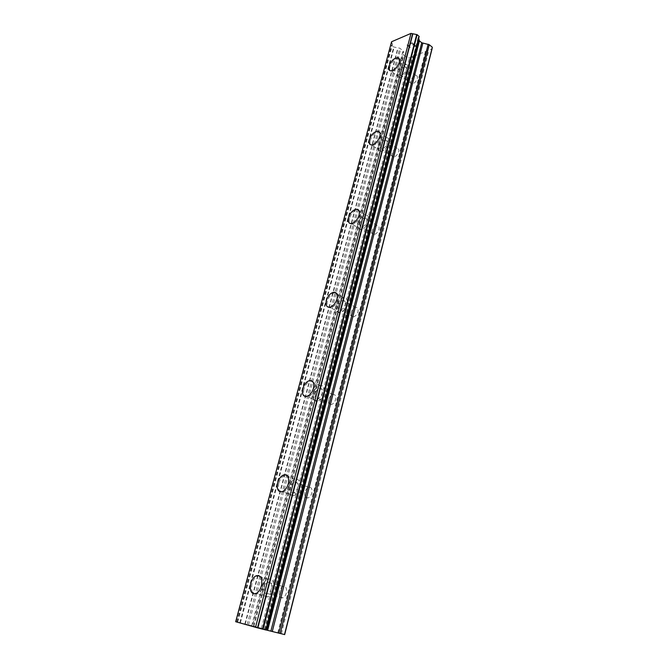 <?xml version="1.0" encoding="UTF-8"?>
<svg xmlns="http://www.w3.org/2000/svg" width="668" height="668" viewBox="0 0 668 668"><rect width="100%" height="100%" fill="white"/><g stroke="black" fill="none" stroke-linecap="round" stroke-linejoin="round"><path stroke-width="0.5" stroke-dasharray="3.34 2.5" d="M410.578 81.02C410.194 82.774 410.611 83.75 411.822 83.934C414.269 83.558 416.106 81.738 417.325 78.482C417.7 76.737 417.291 75.768 416.097 75.576C413.642 75.952 411.805 77.764 410.578 81.02M399.497 72.378C399.105 74.148 399.506 75.117 400.708 75.292C403.146 74.883 404.992 73.029 406.236 69.748C406.62 67.994 406.219 67.025 405.042 66.85C402.595 67.251 400.75 69.096 399.497 72.378M398.754 58.041L399.389 62.107C397.427 67.251 394.554 70.165 390.78 70.85L389.561 70.424M391.899 153.715C391.465 155.786 391.982 156.897 393.452 157.038C395.832 156.588 397.577 154.801 398.704 151.661C399.122 149.599 398.612 148.488 397.159 148.346C394.78 148.78 393.026 150.576 391.899 153.715M380.301 145.574C379.858 147.661 380.359 148.772 381.82 148.897C384.192 148.421 385.945 146.601 387.089 143.436C387.524 141.357 387.022 140.255 385.586 140.121C383.207 140.589 381.453 142.409 380.301 145.574M379.006 131.613C380.109 132.489 380.384 134.059 379.833 136.33C378.03 141.29 375.299 144.154 371.625 144.939L370.139 144.53M372.101 230.761C371.617 233.215 372.251 234.485 374.013 234.551C376.284 234.034 377.929 232.264 378.948 229.258C379.424 226.811 378.789 225.55 377.053 225.475C374.781 225.984 373.128 227.746 372.101 230.761M359.943 223.196C359.442 225.675 360.06 226.936 361.814 226.995C364.077 226.444 365.73 224.657 366.765 221.617C367.258 219.154 366.64 217.902 364.92 217.843C362.649 218.378 360.987 220.164 359.943 223.196M357.99 209.643C359.351 210.62 359.71 212.449 359.075 215.138C357.43 219.889 354.85 222.711 351.343 223.596L349.573 223.229M351.084 312.566C350.541 315.471 351.31 316.908 353.38 316.882C355.518 316.29 357.046 314.561 357.973 311.689C358.499 308.8 357.731 307.363 355.685 307.38C353.547 307.965 352.011 309.693 351.084 312.566M338.309 305.668C337.749 308.599 338.501 310.044 340.563 310.002C342.692 309.384 344.229 307.622 345.172 304.733C345.715 301.811 344.972 300.375 342.934 300.416C340.805 301.017 339.26 302.771 338.309 305.668M335.595 292.534C337.265 293.628 337.724 295.765 336.989 298.963C335.495 303.497 333.098 306.261 329.8 307.255L327.763 306.979M328.723 399.581C328.13 403.013 329.032 404.649 331.42 404.507C333.399 403.848 334.802 402.153 335.645 399.422C336.221 396.007 335.328 394.37 332.956 394.504C330.977 395.155 329.566 396.842 328.723 399.581M315.279 393.452C314.661 396.917 315.546 398.562 317.926 398.404C319.897 397.719 321.308 395.999 322.168 393.243C322.769 389.803 321.901 388.158 319.546 388.308C317.567 388.976 316.148 390.696 315.279 393.452M311.672 380.768C313.709 381.971 314.311 384.476 313.459 388.292C312.098 392.617 309.894 395.322 306.837 396.408L304.591 396.274M304.892 492.324C304.241 496.349 305.268 498.228 307.973 497.961C309.777 497.243 311.063 495.581 311.831 492.976C312.457 488.968 311.438 487.097 308.758 487.356C306.954 488.066 305.66 489.719 304.892 492.324M290.722 487.089C290.037 491.155 291.048 493.042 293.745 492.75C295.54 492.015 296.834 490.337 297.619 487.707C298.287 483.657 297.285 481.77 294.621 482.062C292.818 482.78 291.515 484.459 290.722 487.089M286.088 474.89C288.559 476.192 289.302 479.123 288.325 483.707C287.073 487.824 285.061 490.471 282.263 491.64L279.9 491.673M279.433 591.389C278.723 596.09 279.875 598.236 282.873 597.835C284.501 597.075 285.67 595.447 286.38 592.967C287.065 588.274 285.929 586.128 282.956 586.529C281.32 587.281 280.151 588.9 279.433 591.389M264.47 587.18C263.718 591.923 264.837 594.094 267.835 593.668C269.463 592.892 270.64 591.247 271.367 588.733C272.093 583.999 270.983 581.836 268.027 582.254C266.39 583.022 265.204 584.667 264.47 587.18M258.7 575.524C261.639 576.893 262.541 580.333 261.422 585.828C260.261 589.769 258.424 592.349 255.894 593.585L253.506 593.802M262.574 586.746C261.405 594.144 263.15 597.509 267.81 596.858C270.34 595.639 272.177 593.075 273.304 589.176C274.423 581.811 272.694 578.455 268.11 579.098C265.572 580.283 263.726 582.838 262.574 586.746M251.953 583.765C250.734 591.205 252.446 594.595 257.096 593.919C259.627 592.683 261.464 590.103 262.616 586.162C263.785 578.747 262.09 575.373 257.522 576.041C254.976 577.244 253.122 579.824 251.953 583.765M288.826 486.922C287.758 493.251 289.327 496.182 293.536 495.731C296.325 494.579 298.337 491.965 299.556 487.882C300.583 481.586 299.03 478.655 294.897 479.098C292.091 480.225 290.062 482.83 288.826 486.922M278.781 483.215C277.671 489.577 279.216 492.525 283.407 492.049C286.196 490.88 288.209 488.241 289.453 484.125C290.522 477.787 288.993 474.856 284.877 475.315C282.071 476.459 280.034 479.09 278.781 483.215M313.392 393.51C312.424 398.905 313.793 401.468 317.509 401.217C320.573 400.149 322.769 397.468 324.105 393.185C325.032 387.832 323.679 385.277 320.03 385.511C316.958 386.555 314.745 389.219 313.392 393.51M303.865 389.177C302.863 394.596 304.207 397.168 307.915 396.892C310.971 395.807 313.175 393.101 314.528 388.784C315.496 383.407 314.16 380.844 310.528 381.102C307.455 382.163 305.234 384.851 303.865 389.177M336.421 305.927C335.545 310.495 336.714 312.741 339.928 312.666C343.243 311.705 345.632 308.967 347.093 304.466C347.944 299.932 346.784 297.703 343.628 297.753C340.304 298.696 337.908 301.418 336.421 305.927M327.37 301.051C326.468 305.643 327.621 307.89 330.819 307.798C334.125 306.812 336.522 304.049 338.008 299.514C338.885 294.964 337.749 292.718 334.601 292.801C331.286 293.761 328.873 296.509 327.37 301.051M358.065 223.63C357.28 227.487 358.248 229.458 360.979 229.541C364.503 228.681 367.066 225.901 368.686 221.175C369.446 217.351 368.486 215.397 365.813 215.305C362.273 216.131 359.693 218.904 358.065 223.63M349.456 218.286C348.646 222.16 349.598 224.131 352.312 224.197C355.827 223.312 358.399 220.498 360.044 215.747C360.82 211.906 359.877 209.944 357.213 209.877C353.689 210.729 351.101 213.535 349.456 218.286M378.439 146.158C377.737 149.415 378.522 151.143 380.802 151.335C384.484 150.592 387.215 147.762 388.993 142.835C389.669 139.612 388.893 137.892 386.655 137.691C382.964 138.41 380.226 141.232 378.439 146.158M370.231 140.414C369.513 143.687 370.281 145.407 372.552 145.582C376.218 144.806 378.956 141.942 380.752 136.99C381.445 133.75 380.685 132.039 378.464 131.855C374.781 132.606 372.034 135.454 370.231 140.414M397.652 73.104C397.034 75.86 397.66 77.371 399.539 77.638C403.33 76.995 406.186 74.115 408.123 69.004C408.724 66.282 408.106 64.788 406.269 64.512C402.462 65.13 399.589 67.994 397.652 73.104M389.811 67.009C389.177 69.773 389.795 71.276 391.657 71.526C395.439 70.85 398.303 67.944 400.266 62.8C400.875 60.07 400.266 58.575 398.445 58.308C394.654 58.968 391.774 61.865 389.811 67.009M254.199 626.542L256.353 627.077L254.199 626.542M256.353 627.077L257.506 627.394L256.353 627.068M257.856 627.494L256.712 627.168L257.865 627.477M256.712 627.168L258.858 627.686L256.712 627.152M258.85 627.695L260.963 628.296L258.858 627.686M261.322 628.379L253.573 626.367L261.33 628.371M258.407 627.745L259.209 627.962L258.407 627.736M259.201 627.97L259.869 628.145L259.209 627.962M259.869 628.145L260.336 628.271L259.869 628.137M260.336 628.271L261.063 628.463L260.336 628.262M261.063 628.463L261.597 628.588L261.063 628.446M261.914 628.663L262.34 628.747L261.914 628.655M262.34 628.747L262.958 628.855L262.34 628.738M262.958 628.855L265.238 629.481L262.958 628.847M258.792 627.845L260.144 628.204L258.792 627.845M260.144 628.212L260.804 628.371L260.144 628.212M260.804 628.388L261.28 628.488L260.804 628.388M265.588 629.59L261.28 628.488L265.597 629.573M284.668 634.592L252.429 625.866L403.514 51.244L403.839 55.085L406.895 57.532L409.567 57.932L432.046 48.873M265.989 629.949L265.129 629.757L265.881 629.991M252.429 625.866L235.679 621.716M412.106 43.119L413.634 44.364L412.106 43.128L410.035 43.996L412.106 43.119M413.634 44.364L412.507 44.84L413.634 44.372M412.757 45.048L413.893 44.572L412.757 45.057M413.893 44.572L415.421 45.816L413.893 44.581M415.421 45.816L413.342 46.676L415.421 45.825M409.776 43.779L412.123 42.802L409.776 43.779M412.123 42.794L415.939 45.925L412.123 42.794M413.601 46.885L415.939 45.925L413.592 46.894M408.941 45.366L408.282 45.391L408.941 45.366M408.09 45.157L406.979 44.956L408.09 45.165M406.929 44.981L410.745 48.079L406.921 44.99M408.29 45.382L407.689 45.274L408.29 45.382M407.689 45.265L411.012 47.971L407.689 45.265M391.573 41.75L392.517 44.48L391.707 45.282L393.728 47.01L399.74 48.179L403.514 51.244M418.619 38.635L418.21 37.391L419.07 36.581M277.813 632.671L425.541 51.085M277.93 632.688L425.533 51.494M280.543 633.439L428.18 50.025M281.387 633.665L428.881 50.15M239.845 622.643L393.728 47.01M245.231 624.054L398.17 47.887M247.127 624.555L399.74 48.179M248.479 624.897L400.783 48.655M258.274 627.21L406.895 57.532M261.472 628.054L409.567 57.932M264.578 628.93L412.599 56.713M264.478 628.914L412.615 56.304M267.116 629.657L415.179 55.269M267.926 629.866L415.847 55.402M235.979 621.758L391.557 42.727M236.155 621.799L391.665 42.894M237.031 621.95L391.79 45.19M237.115 621.966L391.79 45.457M240.388 622.785L394.187 47.094M244.88 623.962L397.894 47.779M251.711 625.699L403.088 50.509M253.297 625.983L403.422 54.367M254.007 626.15L403.839 55.085M411.822 83.934L400.708 75.292M393.452 157.038L381.82 148.897M374.013 234.551L361.814 226.995M353.38 316.882L340.563 310.002M331.42 404.507L317.926 398.404M307.973 497.961L293.745 492.75M282.873 597.835L267.835 593.668M267.81 596.858L257.096 593.919M293.536 495.731L283.407 492.049M317.509 401.217L307.915 396.892M339.928 312.666L330.819 307.798M360.979 229.541L352.312 224.197M380.802 151.335L372.552 145.582M399.539 77.638L391.657 71.526M406.269 64.512L398.445 58.308M386.655 137.691L378.464 131.855M365.813 215.305L357.213 209.877M343.628 297.753L334.601 292.801M320.03 385.511L310.528 381.102M294.897 479.098L284.877 475.315M268.11 579.098L257.522 576.041M282.956 586.529L268.027 582.254M308.758 487.356L294.621 482.062M332.956 394.504L319.546 388.308M355.685 307.38L342.934 300.416M377.053 225.475L364.92 217.843M397.159 148.346L385.586 140.121M416.097 75.576L405.042 66.85M265.129 629.757L418.21 37.391M237.633 622.142L392.517 44.48M236.956 621.933L391.707 45.282"/><path stroke-width="1" d="M389.561 70.424L388.926 66.324C390.897 61.18 393.778 58.275 397.569 57.615L398.754 58.041M399.38 62.099C397.418 67.243 394.546 70.157 390.772 70.841C388.901 70.591 388.292 69.08 388.926 66.316C390.889 61.172 393.769 58.275 397.56 57.615C399.38 57.874 399.99 59.368 399.38 62.099M370.139 144.53C369.02 143.645 368.736 142.059 369.304 139.771C371.116 134.811 373.863 131.955 377.545 131.195L379.006 131.613M379.825 136.33C378.021 141.282 375.291 144.154 371.617 144.931C369.354 144.756 368.577 143.036 369.295 139.762C371.107 134.802 373.855 131.947 377.537 131.195C379.758 131.371 380.518 133.082 379.825 136.33M349.573 223.229C348.195 222.244 347.828 220.39 348.487 217.684C350.141 212.933 352.729 210.128 356.253 209.268L357.99 209.643M359.067 215.129C357.422 219.881 354.85 222.703 351.335 223.588C348.621 223.529 347.669 221.559 348.479 217.684C350.132 212.925 352.721 210.119 356.244 209.259C358.908 209.326 359.843 211.288 359.067 215.129M327.763 306.979C326.067 305.877 325.6 303.715 326.36 300.5C327.863 295.966 330.276 293.21 333.591 292.242L335.595 292.534M336.981 298.955C335.486 303.489 333.09 306.253 329.792 307.247C326.585 307.338 325.441 305.092 326.351 300.5C327.854 295.957 330.268 293.202 333.582 292.242C336.722 292.158 337.858 294.396 336.981 298.955M304.591 396.274C302.512 395.055 301.919 392.534 302.796 388.692C304.165 384.367 306.395 381.67 309.459 380.61L311.672 380.768M313.451 388.292C312.09 392.609 309.877 395.314 306.829 396.408C303.122 396.683 301.777 394.112 302.788 388.692C304.157 384.359 306.378 381.67 309.451 380.601C313.083 380.342 314.419 382.906 313.451 388.292M279.9 491.673C277.387 490.354 276.635 487.389 277.646 482.797C278.915 478.672 280.944 476.034 283.75 474.89L286.088 474.89M288.309 483.699C287.065 487.815 285.044 490.462 282.255 491.631C278.063 492.116 276.527 489.168 277.637 482.789C278.907 478.664 280.936 476.034 283.741 474.89C287.858 474.422 289.378 477.361 288.309 483.699M253.506 593.802C250.517 592.399 249.598 588.942 250.759 583.431C251.928 579.482 253.79 576.91 256.328 575.699L258.7 575.524M261.405 585.828C260.253 589.76 258.416 592.349 255.886 593.585C251.235 594.261 249.523 590.879 250.75 583.423C251.919 579.482 253.782 576.901 256.32 575.699C260.887 575.031 262.582 578.404 261.405 585.828M265.989 629.949L284.668 634.592L432.046 48.873L432.321 47.236L429.248 44.698L421.75 42.769L419.437 40.865L418.619 38.635M266.632 630.099L419.045 39.128L266.632 630.099M257.806 627.928L265.973 630.016L419.178 36.481L417.133 34.669L410.995 33.4L391.573 41.75L235.679 621.716L257.806 627.928L412.866 33.809M284.501 634.6L432.321 47.236M267.626 630.308L419.437 40.865M266.874 630.133L418.986 40.122M265.806 629.982L419.086 36.289M255.518 627.327L410.995 33.4M280.176 633.531L429.248 44.698M278.773 633.172L428.163 44.222M272.293 631.469L422.836 43.253M270.891 631.11L421.75 42.769M266.474 630.066L418.953 38.936M263.033 629.298L417.133 34.669M262.491 629.156L416.682 34.594M257.497 627.845L412.624 33.692M265.973 630.016L419.178 36.481"/></g></svg>
